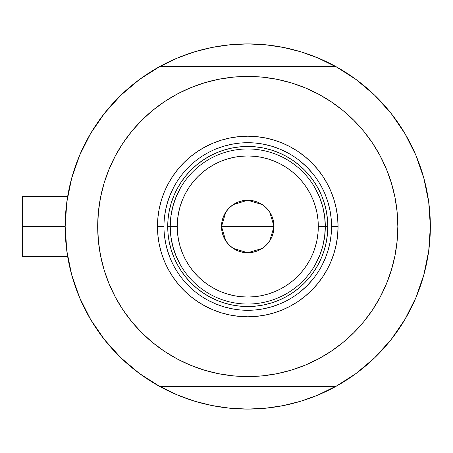 <?xml version="1.0" encoding="UTF-8"?>
<svg xmlns="http://www.w3.org/2000/svg" width="453" height="453" viewBox="0 0 453 453"><rect width="100%" height="100%" fill="white"/><g stroke="black" fill="none" stroke-linecap="round" stroke-linejoin="round"><path stroke-width="0.68" d="M139.45 373.499A182.587 182.587 0 0 1 65.17 226.5L22.65 226.5L22.65 256.517L22.65 226.5L65.17 226.5A182.587 182.587 0 0 1 139.45 79.502M67.027 200.509L66.512 204.405M67.367 198.255L67.163 199.603M424.58 272.049L424.874 270.877L424.58 272.049M161.653 387.513A182.587 182.587 0 0 0 175.266 394.082A182.587 182.587 0 0 1 161.653 387.513M320.254 394.082A182.587 182.587 0 0 0 333.867 387.513A182.587 182.587 0 0 1 320.254 394.082A182.587 182.587 0 0 0 333.867 387.513M399.648 125.158A182.587 182.587 0 0 0 356.069 79.502A182.587 182.587 0 0 1 399.648 125.158A182.587 182.587 0 0 0 356.069 79.502A182.587 182.587 0 0 1 335.588 386.579A182.587 182.587 0 0 1 159.864 386.539M430.197 219.003A182.587 182.587 0 0 0 429.755 211.772M429.755 211.744A182.587 182.587 0 0 0 429.059 204.841A182.587 182.587 0 0 1 429.755 211.744A182.587 182.587 0 0 0 429.75 211.727A182.587 182.587 0 0 0 429.059 204.841A182.587 182.587 0 0 0 429.059 204.824A182.587 182.587 0 0 0 426.658 189.96A182.587 182.587 0 0 1 427.173 192.593A182.587 182.587 0 0 0 426.652 189.954M424.348 180.068A182.587 182.587 0 0 0 408.77 140.396A182.587 182.587 0 0 1 424.348 180.068L424.869 182.1L424.348 180.068A182.587 182.587 0 0 0 408.77 140.396M333.867 65.487A182.587 182.587 0 0 0 320.254 58.918A182.587 182.587 0 0 1 333.867 65.487A182.587 182.587 0 0 0 320.254 58.918M175.266 58.918A182.587 182.587 0 0 0 161.653 65.487M159.864 66.461A182.587 182.587 0 0 1 335.662 66.461M66.478 204.677L67.344 198.397M70.657 182.078L72.191 176.364M79.405 155.826L80.668 152.882M89.128 136.087L92.469 130.458M102.14 116.342L105.317 112.27M119.898 96.155L123.38 92.825M136.653 81.608L141.942 77.701M161.687 65.47L157.282 67.905L177.887 57.808L194.756 51.772L212.14 47.418L229.864 44.79L247.763 43.913L265.656 44.79L283.38 47.418L300.764 51.772L317.632 57.808L338.238 67.905M353.578 77.701L358.867 81.608M372.14 92.825L375.622 96.155M390.209 112.27L393.38 116.342M403.051 130.458L406.392 136.087L403.051 130.458M414.846 152.865L416.12 155.826M423.334 176.364L424.863 182.078M428.17 198.38A182.587 182.587 0 0 0 427.173 192.593A182.587 182.587 0 0 1 429.059 204.824A182.587 182.587 0 0 1 429.059 204.835A182.587 182.587 0 0 0 428.17 198.38L429.042 204.677M429.042 248.323L428.176 254.603M424.863 270.922L423.334 276.636M416.12 297.174L414.852 300.118M406.392 316.913L403.051 322.542M393.38 336.658L390.209 340.73M375.622 356.845L372.14 360.175M358.867 371.392L353.578 375.299M333.833 387.53L338.238 385.095L317.632 395.192L300.764 401.228L283.38 405.582L265.656 408.21L247.763 409.087L229.864 408.21L212.14 405.582L194.756 401.228L177.887 395.192L157.282 385.095M141.942 375.299L136.653 371.392M123.38 360.175L119.898 356.845M105.317 340.73L102.14 336.658M92.469 322.542L89.128 316.913L92.469 322.542M80.679 300.135L79.405 297.174M72.191 276.636L70.657 270.922M67.344 254.603L66.478 248.323M204.309 403.844L193.72 400.911L176.551 394.631M291.211 49.156L301.8 52.089L318.974 58.369M272.128 45.543L284.088 47.559L266.364 44.858M265.656 44.79L247.763 43.913L229.864 44.79M223.397 45.543L211.432 47.559L223.42 45.538M204.309 49.156L193.72 52.089L176.551 58.369L193.72 52.089M223.391 407.457L211.432 405.441L229.156 408.142M229.864 408.21L247.763 409.087L265.656 408.21M272.123 407.457L284.088 405.441L272.1 407.462M291.211 403.844L301.8 400.911M309.229 398.43L318.974 394.631L309.229 398.43M425.384 268.805L425.174 269.66L425.384 268.805M426.143 187.525L425.174 183.335A182.587 182.587 0 0 0 425.174 183.329L426.143 187.525M67.163 253.391L67.378 254.801M66.512 248.606L67.033 252.491M22.65 196.483L22.65 226.5L22.65 196.483L67.656 196.483M335.588 386.579L159.932 386.579A182.587 182.587 0 0 1 159.932 66.421L139.388 79.547L120.775 95.3L104.428 113.386L90.64 133.488L79.649 155.249L71.653 178.284L66.801 202.174L65.17 226.5L66.801 250.826L71.653 274.716L79.649 297.751L90.64 319.512L104.428 339.614L120.775 357.7L139.388 373.453L159.932 386.579L335.588 386.579L356.132 373.453L374.744 357.7L391.092 339.614L404.886 319.512L415.877 297.751L423.866 274.716L428.725 250.826L430.35 226.5L428.725 202.174L423.866 178.284L415.877 155.249L404.886 133.488L391.092 113.386L374.744 95.3L356.132 79.547L335.588 66.421A182.587 182.587 0 0 1 430.35 226.5A182.587 182.587 0 0 0 430.344 225.005M429.863 213.199A182.587 182.587 0 0 1 430.254 220.492A182.587 182.587 0 0 0 430.129 217.57M430.129 217.525A182.587 182.587 0 0 0 429.863 213.153M331.551 226.557L331.551 226.5A83.794 83.794 0 0 0 247.763 142.706A83.794 83.794 0 0 0 163.969 226.5L157.468 226.5A90.294 90.294 0 0 1 247.763 136.206A90.294 90.294 0 0 1 338.057 226.5L331.551 226.5A83.794 83.794 0 0 1 247.763 310.294A83.794 83.794 0 0 1 163.969 226.5A83.794 83.794 0 0 1 247.763 142.706A83.794 83.794 0 0 1 331.551 226.5L331.551 226.443M141.642 120.385L152.553 110.492L141.642 120.385L131.749 131.296L122.978 143.125L115.407 155.758L109.111 169.071L104.15 182.938L100.572 197.225L98.409 211.789L97.689 226.5A150.073 150.073 0 0 1 247.763 76.427A150.073 150.073 0 0 1 397.836 226.5A150.073 150.073 0 0 1 247.763 376.573A150.073 150.073 0 0 1 97.689 226.5L98.007 216.687M335.588 66.421L159.932 66.421L335.588 66.421M331.137 101.721L342.966 110.492L331.137 101.721L318.504 94.145L305.192 87.848L291.324 82.888L277.038 79.309L262.468 77.152L247.763 76.427L233.052 77.152L218.482 79.309L204.195 82.888L190.328 87.848L177.015 94.145L164.382 101.721L152.553 110.492M353.878 332.615L342.966 342.508L353.878 332.615L363.77 321.704L372.542 309.875L380.112 297.242L386.409 283.929L391.369 270.062L394.948 255.775L397.111 241.211L397.836 226.5L397.513 236.313M164.382 351.279L152.553 342.508L164.382 351.279L177.015 358.855L190.328 365.152L204.195 370.112L218.482 373.691L233.052 375.848L247.763 376.573L262.468 375.848L277.038 373.691L291.324 370.112L305.192 365.152L318.504 358.855L331.137 351.279L342.966 342.508M397.836 226.5L397.111 211.789L394.948 197.225L391.369 182.938L386.409 169.071L380.112 155.758L372.542 143.125L363.77 131.296L353.878 120.385L342.966 110.492M97.689 226.5L98.409 241.211L100.572 255.775L104.15 270.062L109.111 283.929L115.407 297.242L122.978 309.875L131.749 321.704L141.642 332.615L152.553 342.508M163.969 226.443L163.969 226.5A83.794 83.794 0 0 0 247.763 310.294A83.794 83.794 0 0 0 331.551 226.5L338.057 226.5A90.294 90.294 0 0 1 247.763 316.794A90.294 90.294 0 0 1 157.468 226.5L157.899 217.65L159.201 208.884L161.353 200.288L164.337 191.947L168.125 183.935L172.684 176.336L177.961 169.218L183.912 162.65L190.481 156.704L197.593 151.421L205.198 146.868L213.204 143.08L221.551 140.096L230.147 137.939L238.912 136.642L247.763 136.206L256.613 136.642L265.379 137.939L273.969 140.096L282.315 143.08L290.322 146.868L297.927 151.421L305.045 156.704L311.607 162.65L317.559 169.218L322.836 176.336L327.394 183.935L331.183 191.947L334.167 200.288L336.319 208.884L337.621 217.65L338.057 226.5L337.621 235.35L336.319 244.116L334.167 252.712L331.183 261.053L327.394 269.065L322.836 276.664L317.559 283.782L311.607 290.35L305.045 296.296L297.927 301.579L290.322 306.132L282.315 309.92L273.969 312.904L265.379 315.062L256.613 316.358L247.763 316.794L238.912 316.358L230.147 315.062L221.551 312.904L213.204 309.92L205.198 306.132L197.593 301.579L190.481 296.296L183.912 290.35L177.961 283.782L172.684 276.664L168.125 269.065L164.337 261.053L161.353 252.712L159.201 244.116L157.899 235.35L157.468 226.5L163.969 226.557M168.108 234.343L169.258 242.117L168.108 234.343L167.723 226.5L168.108 218.657L169.258 210.883L171.166 203.267L173.816 195.872L177.174 188.771L181.211 182.032L185.889 175.724L191.166 169.903L196.981 164.632L203.295 159.949L210.028 155.911L217.129 152.553L224.524 149.909L232.146 148.001L239.914 146.846L232.146 148.001M255.605 306.154L263.374 304.999L255.605 306.154L247.763 306.539L239.914 306.154L232.146 304.999L224.524 303.091L217.129 300.447L210.028 297.089L203.295 293.051L196.981 288.368L191.166 283.097L185.889 277.276L181.211 270.968L177.174 264.229L173.816 257.128L171.166 249.733L169.258 242.117M327.417 218.657L326.262 210.883L327.417 218.657L327.802 226.5L327.417 234.343L326.262 242.117L324.354 249.733L321.709 257.128L318.351 264.229L314.308 270.968L309.631 277.276L304.359 283.097L298.538 288.368L292.23 293.051L285.492 297.089L278.391 300.447L270.996 303.091L263.374 304.999M164.371 234.711L165.577 242.848L167.576 250.826L170.345 258.567M182.989 279.654L188.51 285.747L194.603 291.273M208.244 300.39L215.696 303.912L223.437 306.681L231.415 308.68L239.546 309.886M255.973 309.886L264.105 308.68L272.083 306.681L279.824 303.912M300.917 291.273L307.009 285.747L312.53 279.654M321.647 266.013L325.175 258.567L327.944 250.826L329.943 242.848L331.149 234.711M331.149 218.289L329.943 210.152L327.944 202.174L325.175 194.433M312.53 173.346L307.009 167.253L300.917 161.727M287.276 152.61L279.824 149.088L272.083 146.319L264.105 144.32L255.973 143.114M239.546 143.114L231.415 144.32L223.437 146.319L215.696 149.088M194.603 161.727L188.51 167.253L182.989 173.346M173.873 186.987L170.345 194.433L167.576 202.174L165.577 210.152L164.371 218.289M239.914 146.846L247.763 146.461L255.605 146.846L263.374 148.001L270.996 149.909L278.391 152.553L285.492 155.911L292.23 159.949L298.538 164.632L304.359 169.903L309.631 175.724L314.308 182.032L318.351 188.771L321.709 195.872L324.354 203.267L326.262 210.883M315.226 264.716L319.575 255.735L322.74 246.262L324.654 236.466L325.299 226.5L318.295 226.5A70.532 70.532 0 0 1 247.763 297.032A70.532 70.532 0 0 1 177.225 226.5L170.22 226.5A77.537 77.537 0 0 0 247.763 304.037A77.537 77.537 0 0 0 325.299 226.5A77.537 77.537 0 0 1 247.763 304.037A77.537 77.537 0 0 1 170.22 226.5L167.723 226.5A80.039 80.039 0 0 0 247.763 306.539A80.039 80.039 0 0 0 327.802 226.5L325.299 226.5L324.654 216.534L322.74 206.738L319.575 197.265L315.226 188.284M269.75 212.14L274.025 226.5L273.521 231.625L272.026 236.551L269.597 241.092L266.33 245.073L262.349 248.335L257.814 250.764L252.882 252.259L247.763 252.763L242.638 252.259L237.712 250.764L233.17 248.335L229.19 245.073L225.922 241.092L223.499 236.551L222.004 231.625L221.5 226.5A26.263 26.263 0 0 1 247.763 200.237A26.263 26.263 0 0 1 274.025 226.5L221.5 226.5L225.781 212.129M226.087 211.664L228.941 208.182M229.433 207.689L233.035 204.756M233.289 204.586L247.763 200.237L262.23 204.586M262.485 204.756L266.087 207.689M266.585 208.182L269.433 211.664M180.294 188.284L175.945 197.265L172.786 206.738L170.866 216.534L170.22 226.5A77.537 77.537 0 0 1 247.763 148.963A77.537 77.537 0 0 1 325.299 226.5L327.802 226.5A80.039 80.039 0 0 1 247.763 306.539A80.039 80.039 0 0 1 167.723 226.5A80.039 80.039 0 0 1 247.763 146.461A80.039 80.039 0 0 1 327.802 226.5A80.039 80.039 0 0 0 247.763 146.461A80.039 80.039 0 0 0 167.723 226.5L170.22 226.5L170.866 236.466L172.786 246.262L175.945 255.735L180.294 264.716M170.866 216.534L170.22 226.5L170.866 236.466M172.786 246.262L175.945 255.735M175.945 197.265L172.786 206.738M324.654 236.466L325.299 226.5L324.654 216.534M322.74 206.738L319.575 197.265M319.575 255.735L322.74 246.262M318.295 226.5L317.955 219.586L316.941 212.74L315.26 206.024L312.927 199.507L309.965 193.25L306.409 187.316L302.287 181.755L297.638 176.625L292.508 171.976L286.947 167.853L281.013 164.292L274.75 161.336L268.238 159.003L261.523 157.321L254.677 156.308L247.763 155.968L240.849 156.308L233.997 157.321L227.287 159.003L220.77 161.336L214.512 164.292L208.573 167.853L203.012 171.976L197.887 176.625L193.238 181.755L189.111 187.316L185.554 193.25L182.593 199.507L180.266 206.024L178.584 212.74L177.565 219.586L177.225 226.5L177.565 233.414L178.584 240.26L180.266 246.976L182.593 253.493L185.554 259.75L189.111 265.685L193.238 271.245L197.887 276.375L203.012 281.024L208.573 285.147L214.512 288.708L220.77 291.664L227.287 293.997L233.997 295.679L240.849 296.692L247.763 297.032L254.677 296.692L261.523 295.679L268.238 293.997L274.75 291.664L281.013 288.708L286.947 285.147L292.508 281.024L297.638 276.375L302.287 271.245L306.409 265.685L309.965 259.75L312.927 253.493L315.26 246.976L316.941 240.26L317.955 233.414L318.295 226.5L325.299 226.5A77.537 77.537 0 0 0 247.763 148.963A77.537 77.537 0 0 0 170.22 226.5L177.225 226.5A70.532 70.532 0 0 1 247.763 155.968A70.532 70.532 0 0 1 318.295 226.5M225.775 240.86L221.5 226.5L222.004 221.375L223.499 216.449L225.922 211.908L229.19 207.927L233.17 204.665L237.712 202.236L242.638 200.741L247.763 200.237L252.882 200.741L257.814 202.236L262.349 204.665L266.33 207.927L269.597 211.908L272.026 216.449L273.521 221.375L274.025 226.5L269.745 240.871M247.763 226.5L274.025 226.5A26.263 26.263 0 0 1 247.763 252.763A26.263 26.263 0 0 1 221.5 226.5L247.763 226.5M269.433 241.336L266.585 244.818M266.087 245.311L262.485 248.244M262.23 248.414L247.763 252.763L233.289 248.414M233.035 248.244L229.433 245.311M228.941 244.818L226.087 241.336M67.656 256.517L22.65 256.517"/></g></svg>
